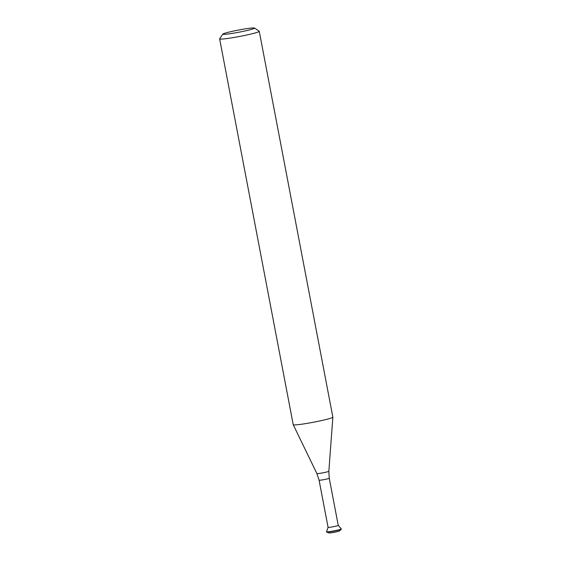 <?xml version="1.0" encoding="UTF-8"?>
<svg xmlns="http://www.w3.org/2000/svg" width="561" height="561" viewBox="0 0 561 561"><rect width="100%" height="100%" fill="white"/><g stroke="black" fill="none" stroke-linecap="round" stroke-linejoin="round"><path stroke-width="0.84" d="M341.319 528.96A7.531 0.512 169.2 0 0 341.312 528.946L338.248 525.405A5.175 0.351 169.2 0 1 335.864 526.169A5.175 0.351 169.2 0 1 330.717 527.158A5.175 0.351 169.2 0 1 328.08 527.333L319.083 480.195A5.175 0.351 169.2 0 0 321.719 480.006A5.175 0.351 169.2 0 0 329.251 478.253L338.248 525.412A5.175 0.351 169.2 0 1 330.717 527.158A5.175 0.351 169.2 0 1 328.08 527.347L326.53 531.765A7.531 0.512 169.2 0 0 326.53 531.786L326.572 532.038A7.531 0.512 169.2 0 0 326.635 532.087A7.531 0.512 169.2 0 0 330.415 531.758A7.531 0.512 169.2 0 0 341.326 529.282A7.531 0.512 169.2 0 0 341.369 529.212L341.319 528.96A7.531 0.512 169.2 0 1 330.366 531.505A7.531 0.512 169.2 0 1 326.53 531.786M254.491 28.05L259.196 31.234A20.175 1.374 169.2 0 1 259.259 31.311L332.855 417.132A20.175 1.374 169.2 0 1 332.862 417.16A20.175 1.374 169.2 0 1 303.508 423.948A20.175 1.374 169.2 0 1 293.235 424.719A20.175 1.374 169.2 0 1 293.228 424.691L219.632 38.87A20.175 1.374 169.2 0 1 219.66 38.772L222.864 34.081A16.136 1.101 169.2 0 1 238.488 30.063A16.136 1.101 169.2 0 1 254.491 28.05A16.136 1.101 169.2 0 1 247.31 30.441A16.136 1.101 169.2 0 1 231.062 33.569A16.136 1.101 169.2 0 1 222.864 34.081M259.259 31.311A20.175 1.374 169.2 0 1 229.912 38.127A20.175 1.374 169.2 0 1 219.632 38.87M341.326 529.282L339.307 531.015A5.203 0.351 169.2 0 1 331.761 532.726A5.203 0.351 169.2 0 1 329.153 532.95L326.635 532.087M329.251 478.253L328.851 471.268A6.094 0.414 169.2 0 1 319.987 473.323A6.094 0.414 169.2 0 1 316.881 473.554L293.235 424.719M319.083 480.195L316.881 473.554M328.851 471.268L332.862 417.16"/></g></svg>
